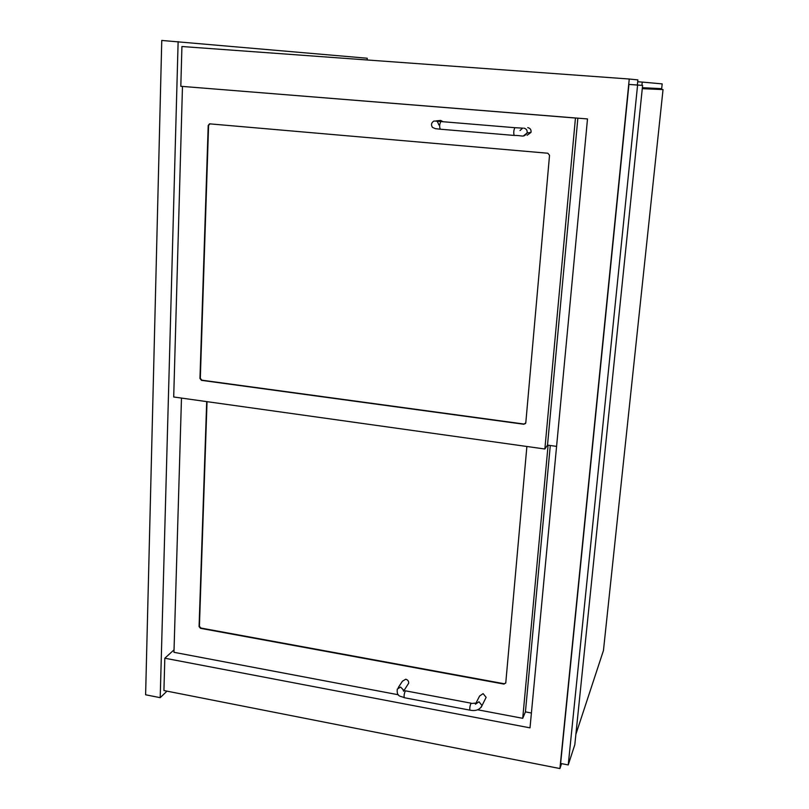 <?xml version="1.0" encoding="UTF-8"?>
<svg xmlns="http://www.w3.org/2000/svg" width="809" height="809" viewBox="0 0 809 809"><rect width="100%" height="100%" fill="white"/><g stroke="black" fill="none" stroke-linecap="round" stroke-linejoin="round"><path stroke-width="1.21" d="M367.134 59.977L367.235 58.238L161.76 40.45L145.61 694.779L160.202 697.671L166.988 691.149M178.132 41.623L160.202 697.671M637.361 85.016L637.886 79.899L629.26 79.019L181.924 46.517L180.811 86.29L587.496 118.943L530.006 727.857L164.824 658.213L163.924 690.542L559.919 768.55L561.567 763.635M174.036 649.86L164.824 658.213M629.26 79.019L559.919 768.55M637.694 81.749L642.245 82.083L641.911 85.35M642.245 82.083L662.187 83.883L661.681 88.677L642.376 87.685M556.582 446.386L547.511 445.122L577.859 118.165M547.855 153.235L549.533 155.288L525.799 422.773L523.888 424.26L201.461 380.341L199.954 378.491L208.206 125.476L209.561 123.838L547.855 153.235M182.47 86.472L173.702 396.986L544.861 449.005L575.452 118.033L183.249 86.482M544.861 449.005L547.511 445.122M531.412 713.002L525.435 711.88L550.292 445.506M477.644 709.776L522.715 718.311L548.097 445.203M522.715 718.311L525.435 711.88M526.881 446.487L505.777 682.836L503.987 684.09L200.501 628.33L199.075 626.581L206.7 401.608M181.479 398.079L173.965 652.307L398.352 694.769M209.875 123.828L208.58 125.456L200.319 378.309L201.825 380.169L524.06 424.047L525.526 423.542M207.033 401.658L199.418 626.267L200.834 628.027L504.159 683.726L505.716 683.13M436.031 120.895L440.683 120.43L443.14 121.744M527.114 135.234L531.007 132.403C531.351 129.774 530.269 128.186 527.751 127.63M398.261 687.559L402.427 681.198L405.744 679.216C407.867 679.863 408.838 681.229 408.636 683.292L407.675 684.798M485.258 699.087L486.128 697.358L483.125 693.616L479.595 696.013L476.319 702.455M568.231 764.94L574.815 744.715L642.609 85.4L637.593 85.066L568.231 764.94L560.627 763.453L628.937 84.429L637.593 85.066M642.609 85.4L628.937 84.429M642.295 88.505L658.304 89.233L642.356 87.898L663.036 89.587L642.275 88.666M575.877 734.339L603.453 650.507L663.036 89.587M514.2 135.437L440.278 129.207L435.363 128.671L432.471 127.387C430.823 124.849 431.298 122.735 433.897 121.057L436.708 121.138M440.278 129.207C439.287 126.659 439.479 124.101 440.865 121.552L435.818 120.976C436.9 120.662 437.891 121.977 438.791 124.92M523.504 135.851L527.114 132.969C523.281 138.086 522.836 135.255 514.17 135.437C513.452 132.878 513.675 130.289 514.837 127.691L440.895 121.552M531.007 132.403L527.114 132.969C527.458 130.3 526.356 128.692 523.807 128.125M481.244 707.238L482.033 705.559L478.999 701.767L475.429 704.194L475.55 703.122L470.818 703.537C469.847 706.449 469.554 708.654 469.958 710.15L404.358 697.722C400.566 695.73 396.521 697.368 397.28 689.066L400.637 687.053L403.63 690.219M404.358 697.722C403.802 696.205 404.085 694.031 405.218 691.179L402.973 689.632L403.57 691.189M520.035 130.512L522.685 128.146L514.868 127.691M404.065 690.421L408.636 683.292M471.151 703.193L405.622 690.856M469.958 710.15C475.834 711.293 479.858 709.766 482.033 705.559L486.128 697.358"/></g></svg>
